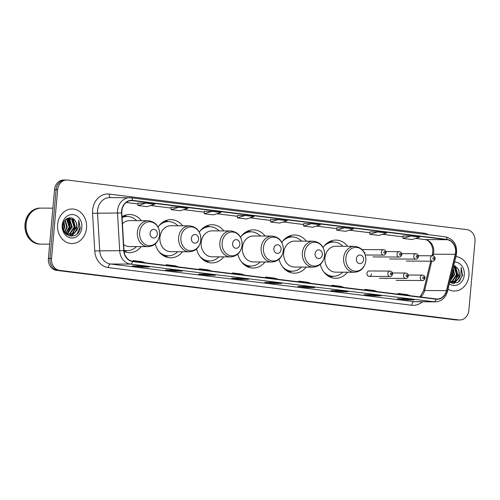 <?xml version="1.0" encoding="UTF-8"?>
<svg xmlns="http://www.w3.org/2000/svg" width="500" height="500" viewBox="0 0 500 500"><rect width="100%" height="100%" fill="white"/><g stroke="black" fill="none" stroke-linecap="round" stroke-linejoin="round"><path stroke-width="0.75" d="M320.319 264.369A19.094 16.05 90.3 0 0 335.675 278.288A19.094 16.05 90.3 0 0 347.481 272.225M279.069 259.25A19.094 16.05 90.3 0 0 294.419 273.169A19.094 16.05 90.3 0 0 306.231 267.106M237.812 254.131A19.094 16.05 90.3 0 0 253.169 268.044A19.094 16.05 90.3 0 0 264.981 261.981M196.562 249.013A19.094 16.05 90.3 0 0 211.919 262.925A19.094 16.05 90.3 0 0 223.725 256.863M155.312 243.888A19.094 16.05 90.3 0 0 170.662 257.806A19.094 16.05 90.3 0 0 182.475 251.744M124.081 251.569A19.094 16.05 90.3 0 0 129.412 252.681A19.094 16.05 90.3 0 0 141.225 246.625M369.206 276.375L390.081 276.481A2.7 2.269 -89.7 0 1 387.837 273.5A2.7 2.269 -89.7 0 1 390.112 271.081L369.231 270.969A2.7 2.269 90.3 0 0 366.962 273.387A2.7 2.269 90.3 0 0 369.206 276.375A2.7 2.269 90.3 0 0 371.475 273.95M385.231 278.325A2.7 2.269 90.3 0 0 385.887 278.444A2.7 2.269 90.3 0 0 386.538 278.331M401.912 280.394A2.7 2.269 90.3 0 0 402.569 280.512A2.7 2.269 90.3 0 0 403.225 280.4M364.738 253.456A2.7 2.269 90.3 0 0 364.95 252.562M378.706 256.938A2.7 2.269 90.3 0 0 379.363 257.056A2.7 2.269 90.3 0 0 380.019 256.944M395.387 259.012A2.7 2.269 90.3 0 0 396.044 259.125A2.7 2.269 90.3 0 0 396.7 259.019M412.069 261.081A2.7 2.269 90.3 0 0 412.725 261.2A2.7 2.269 90.3 0 0 413.381 261.087M182.613 225.806A19.094 16.05 90.3 0 0 170.869 219.619A19.094 16.05 90.3 0 0 158.088 227.037M223.863 230.925A19.094 16.05 90.3 0 0 212.119 224.744A19.094 16.05 90.3 0 0 199.338 232.156M265.119 236.05A19.094 16.05 90.3 0 0 253.369 229.862A19.094 16.05 90.3 0 0 240.588 237.281M306.369 241.169A19.094 16.05 90.3 0 0 294.625 234.981A19.094 16.05 90.3 0 0 281.844 242.4M347.619 246.287A19.094 16.05 90.3 0 0 335.875 240.1A19.094 16.05 90.3 0 0 323.094 247.519M141.363 220.688A19.094 16.05 90.3 0 0 129.619 214.5A19.094 16.05 90.3 0 0 122.031 216.719M365.319 255L383.562 255.1A2.7 2.269 -89.7 0 1 381.319 252.113A2.7 2.269 -89.7 0 1 383.587 249.694L362.706 249.581A2.7 2.269 90.3 0 0 362.181 249.656M66.756 180.025L63.631 180.006A10.806 9.081 90.3 0 0 54.544 189.694L48.4 258.488A10.806 9.081 90.3 0 0 56.475 270.356L455.744 319.919A10.806 9.081 90.3 0 0 456.65 319.975L458.206 319.981A10.806 9.081 90.3 0 1 457.306 319.925A10.806 9.081 90.3 0 0 458.206 319.981L459.769 319.994A10.806 9.081 90.3 0 0 468.862 310.306L475 241.513A10.806 9.081 90.3 0 0 466.925 229.644L67.656 180.081A10.806 9.081 90.3 0 0 66.756 180.025A10.806 9.081 90.3 0 0 57.663 189.713L51.525 258.5A10.806 9.081 90.3 0 0 59.6 270.369L458.869 319.931A10.806 9.081 90.3 0 0 459.769 319.994M51.525 258.5L49.962 258.494A10.806 9.081 90.3 0 0 58.038 270.363L457.306 319.925L58.038 270.363A10.806 9.081 90.3 0 1 49.962 258.494L56.1 189.7L49.962 258.494L48.4 258.488M65.194 180.019A10.806 9.081 90.3 0 0 56.1 189.7A10.806 9.081 90.3 0 1 65.194 180.019M57.606 224.481A17.294 14.538 90.3 0 0 71.969 243.562A17.294 14.538 90.3 0 0 86.512 228.069A17.294 14.538 90.3 0 0 72.15 208.981A17.294 14.538 90.3 0 0 57.606 224.481A17.294 14.538 90.3 0 0 71.969 243.562A17.294 14.538 90.3 0 0 86.512 228.069A17.294 14.538 90.3 0 0 72.15 208.981A17.294 14.538 90.3 0 0 57.606 224.481M448.025 289.256A17.294 14.538 90.3 0 0 454.375 291.031A17.294 14.538 90.3 0 0 468.919 275.538A17.294 14.538 90.3 0 0 455.938 256.537A17.294 14.538 90.3 0 1 468.919 275.538A17.294 14.538 90.3 0 1 454.375 291.031A17.294 14.538 90.3 0 1 448.025 289.256M121.844 210.931A11.525 9.688 -89.7 0 1 131.544 200.6A11.525 9.688 -89.7 0 1 132.506 200.662L446.981 239.7A11.525 9.688 -89.7 0 1 455.269 254.331L446.488 290.631A11.525 9.688 -89.7 0 1 437.119 298.988A11.525 9.688 -89.7 0 1 436.156 298.925L132.637 261.25A11.525 9.688 -89.7 0 1 123.994 250.6L121.812 212.944A11.525 9.688 -89.7 0 1 121.844 210.931M121.606 210.9A11.819 9.931 90.3 0 0 121.569 212.963L123.75 250.619A11.819 9.931 90.3 0 0 132.613 261.537L436.131 299.212A11.819 9.931 90.3 0 0 446.725 290.706L455.5 254.412A11.819 9.931 90.3 0 0 447.006 239.412L132.531 200.375A11.819 9.931 90.3 0 0 121.606 210.9M402.981 235.987L410.706 236.031L402.994 238.419L402.981 235.987M369.856 231.875L377.587 231.919L369.875 234.306L369.856 231.875M336.737 227.769L344.462 227.806L336.75 230.194L336.737 227.769M303.612 223.656L311.344 223.694L303.631 226.081L303.612 223.656M138.006 203.1L145.731 203.137L138.019 205.525L138.006 203.1M171.125 207.206L178.856 207.25L171.144 209.638L171.125 207.206M211.975 211.363L204.262 213.75L213.3 214.869L221.006 212.481L211.975 211.363L204.25 211.331M237.369 215.431L245.1 215.475L237.387 217.856L237.369 215.431M278.219 219.581L270.506 221.969L279.544 223.094L287.25 220.706L278.219 219.581L270.494 219.55M347.894 291.7L340.087 291.656L331.056 290.538L338.862 290.581L347.894 291.7A2.881 1.556 -82.9 0 1 347.794 291.694L338.812 290.581M381.019 295.812L373.212 295.769L364.175 294.65L371.981 294.688L381.019 295.812A2.881 1.556 -82.9 0 1 380.919 295.806L371.931 294.688M414.137 299.925L406.331 299.881L397.3 298.762L405.106 298.8L414.137 299.925A2.881 1.556 -82.9 0 1 414.038 299.919L405.056 298.8M248.531 279.369L240.725 279.325L231.688 278.2L239.494 278.244L248.531 279.369A2.881 1.556 -82.9 0 1 248.431 279.356L239.444 278.244M215.406 275.256L207.6 275.212L198.569 274.094L206.375 274.131L215.406 275.256A2.881 1.556 -82.9 0 1 215.306 275.25L206.325 274.131M182.288 271.144L174.481 271.1L165.444 269.981L173.25 270.019L182.288 271.144A2.881 1.556 -82.9 0 1 182.188 271.137L173.2 270.019M149.162 267.031L141.356 266.988L132.325 265.869L140.131 265.912L149.162 267.031A2.881 1.556 -82.9 0 1 149.062 267.025L140.081 265.912M314.775 287.587L306.969 287.55L297.931 286.425L305.738 286.469L314.775 287.587A2.881 1.556 -82.9 0 1 314.675 287.581L305.688 286.469M281.65 283.475L273.844 283.438L264.812 282.312L272.619 282.356L281.65 283.475A2.881 1.556 -82.9 0 1 281.55 283.469L272.569 282.356M336.75 230.194L345.788 231.312L353.5 228.931L344.462 227.806M369.875 234.306L378.906 235.425L386.619 233.038L377.587 231.919M402.994 238.419L412.031 239.537L419.744 237.15L410.706 236.031M237.387 217.856L246.419 218.981L254.131 216.594L245.1 215.475M171.144 209.638L180.175 210.756L187.887 208.369L178.856 207.25M138.019 205.525L147.056 206.644L154.762 204.262L145.731 203.137M303.631 226.081L312.663 227.206L320.375 224.819L311.344 223.694M273.844 283.438L273.925 282.525M306.969 287.55L307.05 286.637M141.356 266.988L141.438 266.081M174.481 271.1L174.562 270.188M207.6 275.212L207.681 274.3M240.725 279.325L240.806 278.412M406.331 299.881L406.413 298.969M373.212 295.769L373.294 294.856M340.087 291.656L340.169 290.75M270.506 221.969L270.494 219.544M204.262 213.75L204.25 211.319M278.031 279.3L274.631 278.144L265.594 277.025L265.462 277.738M268.994 278.175L265.594 277.025M244.906 275.188L241.506 274.031L232.475 272.913L232.344 273.625M235.875 274.062L232.475 272.913M211.788 271.075L208.388 269.919L199.35 268.8L199.219 269.513M202.75 269.95L199.35 268.8M178.663 266.962L175.263 265.812L166.231 264.688L166.1 265.4M169.631 265.844L166.231 264.688M145.544 262.85L142.144 261.7L133.106 260.575L132.975 261.294M136.506 261.731L133.106 260.575M311.15 283.406L307.75 282.256L298.719 281.137L298.587 281.85M302.119 282.288L298.719 281.137M344.275 287.519L340.875 286.369L331.838 285.244L331.706 285.963M335.238 286.4L331.838 285.244M377.394 291.631L373.994 290.481L364.963 289.356L364.831 290.069M368.363 290.512L364.963 289.356M410.519 295.744L407.119 294.594L398.081 293.469L397.95 294.181M401.481 294.619L398.081 293.469M52.894 208.162L41.225 208.1A18.012 15.137 90.3 0 0 26.075 224.244A18.012 15.137 90.3 0 0 41.031 244.119L49.681 244.169M41.125 208.1A18.012 15.137 90.3 0 0 41.031 208.1A18.012 15.137 90.3 0 0 25.875 224.237A18.012 15.137 90.3 0 0 40.838 244.119A18.012 15.137 90.3 0 0 40.938 244.119M41.031 208.1L40.15 208.094A18.012 15.137 90.3 0 0 25 224.237A18.012 15.137 90.3 0 0 39.962 244.112L40.838 244.119M64.019 221.781L64.8 227.044L63.669 230.419M63.7 222.475L64.181 227.044L63.419 229.694M65.263 219.969L67.281 227.056L64.819 232.194M64.956 220.325L66.656 227.056L64.506 231.856M66.438 218.906L67.394 219.638L69.756 227.069L66.05 233.238M66.15 219.125L66.775 219.631L69.138 227.069L65.738 233.019M67.487 218.287L69.869 219.65L72.237 227.081L67.287 233.9M66.975 234.019L66.281 234.219M67.25 218.406L69.25 219.644L71.612 227.081L66.975 233.762M66.662 233.9L66.137 234.088M67.725 218.188L68.612 218.113L72.35 219.662L74.713 227.094L70.269 233.688L68.525 234.281M68.213 234.331L66.406 234.325M68.3 218.119L71.731 219.656L74.094 227.094L69.65 233.681L68.213 234.206M67.906 234.275L66.975 234.381M75.113 220.7C71.594 214.969 63.369 218.263 62.994 225.312C61.388 237.719 78.65 240.162 80.256 227.975L78.719 220.1L78.587 227.237L74.856 232.113A8.144 6.844 90.3 0 0 76.912 227.106A8.144 6.844 90.3 0 0 75.113 220.7C76.381 222.569 76.869 224.706 76.575 227.106L72.131 233.694L69.456 234.394M74.856 232.113L72.75 233.7L69.763 234.406L65.531 232.85L64.037 231.262M69.763 234.406L65.169 233.05M62.237 225.056A11.744 9.875 90.3 0 0 71.013 237.956A11.744 9.875 90.3 0 0 81.875 227.494A11.744 9.875 90.3 0 0 73.1 214.594A11.744 9.875 90.3 0 0 62.237 225.056M78.719 220.1L80.037 227.369L77.013 233.969M76.737 230.5L71.25 236.244M72.606 218.4L75.081 227.344L72.406 233.55M71.969 234.031L69.394 235.95M67.919 218.7L70.125 227.319L67.45 233.525M77.325 229.756L71.556 236.25M73.206 218.762L75.388 227.344L73.044 233.15M72.469 233.831L69.594 236.006M68.475 219.031L70.431 227.319L68.088 233.125M63.062 224.769L62.975 227.438M157.325 234.169A4.325 3.631 90.3 0 0 154.094 229.419A4.325 3.631 90.3 0 0 150.1 233.269A4.325 3.631 90.3 0 0 153.325 238.019A4.325 3.631 90.3 0 0 157.325 234.169M123.644 244.531A12.969 10.9 90.3 0 0 129.444 246.562L148.15 246.656A12.969 10.9 90.3 0 1 137.381 232.344A12.969 10.9 90.3 0 1 148.287 220.725L129.581 220.625A12.969 10.9 90.3 0 0 122.438 223.744M136.625 220.662A17.113 14.381 90.3 0 0 127.263 216.469A17.113 14.381 90.3 0 0 122.081 217.587M127.263 216.469L126.481 216.462A17.113 14.381 90.3 0 0 122.062 217.269M123.981 250.45A17.113 14.381 90.3 0 0 126.3 250.688L127.081 250.688A17.113 14.381 90.3 0 0 136.488 246.6M123.975 250.269A17.113 14.381 90.3 0 0 127.081 250.688M198.575 239.288A4.325 3.631 90.3 0 0 195.35 234.544A4.325 3.631 90.3 0 0 191.35 238.394A4.325 3.631 90.3 0 0 194.581 243.137A4.325 3.631 90.3 0 0 198.575 239.288M189.537 225.844L170.837 225.744A12.969 10.9 90.3 0 0 159.925 237.369A12.969 10.9 90.3 0 0 170.7 251.681L189.4 251.781C195.906 251.188 199.737 247.294 200.888 240.106C200.837 231.619 197.05 226.869 189.537 225.844A12.969 10.9 90.3 0 0 178.631 237.469A12.969 10.9 90.3 0 0 189.4 251.781M177.875 225.781A17.113 14.381 90.3 0 0 168.512 221.588A17.113 14.381 90.3 0 0 158.844 225.963M168.512 221.588L167.738 221.588A17.113 14.381 90.3 0 0 161.169 223.431M161.006 253.894A17.113 14.381 90.3 0 0 167.556 255.806L168.331 255.812A17.113 14.381 90.3 0 0 177.738 251.719M158.706 251.337A17.113 14.381 90.3 0 0 168.331 255.812M239.831 244.412A4.325 3.631 90.3 0 0 236.6 239.662A4.325 3.631 90.3 0 0 232.6 243.512A4.325 3.631 90.3 0 0 235.831 248.263A4.325 3.631 90.3 0 0 239.831 244.412M230.794 230.963L212.087 230.863A12.969 10.9 90.3 0 0 201.181 242.488A12.969 10.9 90.3 0 0 211.95 256.8L230.656 256.9C237.162 256.306 240.987 252.419 242.138 245.225C242.087 236.737 238.306 231.988 230.794 230.963A12.969 10.9 90.3 0 0 219.881 242.587A12.969 10.9 90.3 0 0 230.656 256.9M219.131 230.9A17.113 14.381 90.3 0 0 209.769 226.713A17.113 14.381 90.3 0 0 200.094 231.081M209.769 226.713L208.988 226.706A17.113 14.381 90.3 0 0 202.425 228.55M202.262 259.012A17.113 14.381 90.3 0 0 208.806 260.925L209.587 260.931A17.113 14.381 90.3 0 0 218.988 256.837M199.956 256.456A17.113 14.381 90.3 0 0 209.587 260.931M281.081 249.531A4.325 3.631 90.3 0 0 277.85 244.781A4.325 3.631 90.3 0 0 273.856 248.631A4.325 3.631 90.3 0 0 277.081 253.381A4.325 3.631 90.3 0 0 281.081 249.531M272.044 236.088L253.337 235.987A12.969 10.9 90.3 0 0 242.431 247.606A12.969 10.9 90.3 0 0 253.2 261.919L271.906 262.019C278.412 261.431 282.244 257.538 283.394 250.344C283.337 241.863 279.556 237.106 272.044 236.088A12.969 10.9 90.3 0 0 261.137 247.706A12.969 10.9 90.3 0 0 271.906 262.019M260.381 236.025A17.113 14.381 90.3 0 0 251.019 231.831A17.113 14.381 90.3 0 0 241.344 236.2M251.019 231.831L250.238 231.825A17.113 14.381 90.3 0 0 243.675 233.669M243.512 264.131A17.113 14.381 90.3 0 0 250.056 266.05L250.837 266.05A17.113 14.381 90.3 0 0 260.244 261.956M241.213 261.575A17.113 14.381 90.3 0 0 250.837 266.05M322.331 254.65A4.325 3.631 90.3 0 0 319.1 249.9A4.325 3.631 90.3 0 0 315.106 253.756A4.325 3.631 90.3 0 0 318.337 258.5A4.325 3.631 90.3 0 0 322.331 254.65M313.294 241.206L294.587 241.106A12.969 10.9 90.3 0 0 283.681 252.731A12.969 10.9 90.3 0 0 294.45 267.044L313.156 267.144C319.662 266.55 323.494 262.656 324.644 255.463C324.588 246.981 320.806 242.225 313.294 241.206A12.969 10.9 90.3 0 0 302.387 252.825A12.969 10.9 90.3 0 0 313.156 267.144M301.631 241.144A17.113 14.381 90.3 0 0 292.269 236.95A17.113 14.381 90.3 0 0 282.6 241.325M292.269 236.95L291.488 236.944A17.113 14.381 90.3 0 0 284.925 238.794M284.762 269.256A17.113 14.381 90.3 0 0 291.306 271.169L292.087 271.175A17.113 14.381 90.3 0 0 301.494 267.081M282.462 266.7A17.113 14.381 90.3 0 0 292.087 271.175M363.581 259.769A4.325 3.631 90.3 0 0 360.356 255.025A4.325 3.631 90.3 0 0 356.356 258.875A4.325 3.631 90.3 0 0 359.588 263.625A4.325 3.631 90.3 0 0 363.581 259.769M354.55 246.325L335.844 246.225A12.969 10.9 90.3 0 0 324.931 257.85A12.969 10.9 90.3 0 0 335.706 272.162L354.412 272.262C360.919 271.669 364.744 267.781 365.894 260.587C365.844 252.1 362.056 247.35 354.55 246.325A12.969 10.9 90.3 0 0 343.638 257.95A12.969 10.9 90.3 0 0 354.412 272.262M342.881 246.262A17.113 14.381 90.3 0 0 333.525 242.069A17.113 14.381 90.3 0 0 323.85 246.444M333.525 242.069L332.744 242.069A17.113 14.381 90.3 0 0 326.175 243.912M326.019 274.375A17.113 14.381 90.3 0 0 332.562 276.288L333.344 276.294A17.113 14.381 90.3 0 0 342.744 272.2M323.713 271.819A17.113 14.381 90.3 0 0 333.344 276.294M452.181 272.056L452.163 274.538L450.6 278.594M451.475 274.994L451.225 276.012M453.144 268.087L454.644 274.55L449.956 281.256M452.975 268.781L454.025 274.55L450.05 280.881M453.581 266.275L454.756 267.131L457.119 274.569L452.681 281.156L450.931 281.75M450.625 281.8L449.812 281.863M453.5 266.613L454.137 267.125L456.5 274.562L452.056 281.15L450.625 281.681M450.312 281.744L449.825 281.819M449.675 282.438L457.644 282.731L462.663 275.45L461.131 267.569L460.994 274.706L457.269 279.581A8.144 6.844 90.3 0 0 459.319 274.575A8.144 6.844 90.3 0 0 457.519 268.169C458.787 270.038 459.275 272.175 458.981 274.575L454.538 281.163L451.863 281.863M457.269 279.581L455.156 281.169L452.169 281.875L449.913 281.456M452.169 281.875L449.862 281.637M449.344 283.794A11.744 9.875 90.3 0 0 464.281 274.962A11.744 9.875 90.3 0 0 454.619 262M457.519 268.169L453.794 265.394M461.131 267.569L462.444 274.837L459.419 281.438M459.144 277.969L453.656 283.712M455.012 265.869L457.488 274.812L454.819 281.019M454.381 281.5L451.8 283.419M452.438 271.012L452.531 274.788L450.087 280.712M459.731 277.225L453.963 283.719M455.619 266.231L457.8 274.812L455.45 280.619M454.875 281.3L452 283.475M452.6 270.325L452.837 274.788L450.494 280.594M56.475 270.356L59.6 270.369M54.544 189.694L57.663 189.713M455.744 319.919L458.869 319.931M455.269 254.331L433.413 254.219A11.525 9.688 90.3 0 0 433.738 252.244A11.525 9.688 90.3 0 0 425.125 239.581L415.669 238.412L424.9 239.569A6.481 3.494 -82.9 0 0 425.125 239.581L446.981 239.7M433.025 255.812L433.413 254.219A6.481 0.95 -166.4 0 0 432.35 254.475L432.7 252.344C433.6 244.669 427.488 239.119 424.9 239.569M132.506 200.662L130.581 200.656M422.381 301.794A18.012 15.137 -89.7 0 1 411.775 305.25L108.256 267.575A18.012 15.137 -89.7 0 1 94.75 250.925L92.569 213.275A18.012 15.137 -89.7 0 1 109.275 194.088L423.75 233.125A3.6 1.944 -82.9 0 0 423.738 234.131M423.75 233.125A18.012 15.137 -89.7 0 1 428.612 234.737M436.131 299.212A3.6 1.944 97.1 0 1 434.025 301.781L130.506 264.106A14.406 12.112 -89.7 0 1 119.7 250.787L117.525 213.137A14.406 12.112 -89.7 0 1 117.562 210.625A14.406 12.112 -89.7 0 1 129.681 197.712A14.406 12.112 -89.7 0 1 130.887 197.787A3.6 1.944 97.1 0 1 131.012 197.794A3.6 1.944 97.1 0 1 132.531 200.375M447.006 239.412A3.6 1.944 -82.9 0 0 445.487 236.831L131.012 197.794L109.7 197.606A14.406 12.112 90.3 0 0 97.581 210.519A14.406 12.112 90.3 0 0 97.544 213.031L99.719 250.681A14.406 12.112 90.3 0 0 110.525 264L414.044 301.675A14.406 12.112 90.3 0 0 415.244 301.756L435.231 301.863A14.406 12.112 -89.7 0 1 434.025 301.781L414.044 301.675A3.6 1.944 -82.9 0 0 411.775 305.25M121.569 212.963L92.569 213.275M108.256 267.575A3.6 1.944 -82.9 0 1 110.525 264L130.506 264.106A3.6 1.944 -82.9 0 0 132.613 261.537M446.725 290.706A3.6 0.525 13.6 0 1 447.537 291.269L456.312 254.975C457.606 245.2 454 239.15 445.487 236.831A3.6 1.944 -82.9 0 0 445.363 236.825M94.75 250.925L123.75 250.619M455.5 254.412A3.6 0.525 13.6 0 1 456.312 254.975M109.275 194.088A3.6 1.944 -82.9 0 0 110.525 197.606M420.606 296.994A11.525 9.688 90.3 0 0 424.637 290.512L431.731 261.188M446.488 290.631L424.637 290.512A6.481 0.95 -166.4 0 0 423.569 290.769L430.725 261.181M382.519 234.306L402.987 236.85L382.55 234.3M369.862 232.725L349.425 230.188M316.275 226.088L336.744 228.625L316.306 226.075M283.156 221.975L303.619 224.513L283.181 221.962M270.5 220.387L250.062 217.856M216.906 213.75L237.375 216.294L216.938 213.744M204.256 212.169L183.819 209.631M150.662 205.531L171.131 208.069L150.694 205.519M138.012 203.944L126.194 202.475M159.556 234.931A11.912 10.012 90.3 0 0 150.656 221.85A11.912 10.012 90.3 0 0 139.644 232.463A11.912 10.012 90.3 0 0 148.544 245.55A11.912 10.012 90.3 0 0 159.556 234.931M127.069 216.469A17.275 14.519 90.3 0 0 122.169 216.631M124.006 250.8A17.275 14.519 90.3 0 0 126.888 250.688M200.812 240.056A11.912 10.012 90.3 0 0 191.906 226.969A11.912 10.012 90.3 0 0 180.894 237.581A11.912 10.012 90.3 0 0 189.794 250.669A11.912 10.012 90.3 0 0 200.812 240.056M168.319 221.588A17.275 14.519 90.3 0 0 163.419 221.756M163.238 255.594A17.275 14.519 90.3 0 0 168.137 255.812M242.062 245.175A11.912 10.012 90.3 0 0 233.162 232.087A11.912 10.012 90.3 0 0 222.144 242.706A11.912 10.012 90.3 0 0 231.044 255.787A11.912 10.012 90.3 0 0 242.062 245.175M209.575 226.706A17.275 14.519 90.3 0 0 204.669 226.875M204.494 260.712A17.275 14.519 90.3 0 0 209.387 260.931M283.312 250.294A11.912 10.012 90.3 0 0 274.413 237.213A11.912 10.012 90.3 0 0 263.4 247.825A11.912 10.012 90.3 0 0 272.3 260.906A11.912 10.012 90.3 0 0 283.312 250.294M250.825 231.831A17.275 14.519 90.3 0 0 245.925 231.994M245.744 265.831A17.275 14.519 90.3 0 0 250.644 266.05M324.562 255.419A11.912 10.012 90.3 0 0 315.663 242.331A11.912 10.012 90.3 0 0 304.65 252.944A11.912 10.012 90.3 0 0 313.55 266.031A11.912 10.012 90.3 0 0 324.562 255.419M292.075 236.95A17.275 14.519 90.3 0 0 287.175 237.119M286.994 270.95A17.275 14.519 90.3 0 0 291.894 271.169M365.819 260.538A11.912 10.012 90.3 0 0 356.919 247.45A11.912 10.012 90.3 0 0 345.9 258.062A11.912 10.012 90.3 0 0 354.8 271.15A11.912 10.012 90.3 0 0 365.819 260.538M333.325 242.069A17.275 14.519 90.3 0 0 328.425 242.237M328.25 276.075A17.275 14.519 90.3 0 0 333.144 276.294M383.8 252.306A0.9 0.756 90.3 0 0 385.3 252.494A0.9 0.756 90.3 0 0 383.8 252.306M372.931 256.906L399.275 257.05A2.7 2.269 -89.7 0 1 397.031 254.069A2.7 2.269 -89.7 0 1 399.306 251.644L386.012 251.575M399.513 254.256A0.9 0.756 90.3 0 0 401.019 254.444A0.9 0.756 90.3 0 0 399.513 254.256M389.613 258.981L415.956 259.119A2.7 2.269 -89.7 0 1 413.713 256.137A2.7 2.269 -89.7 0 1 415.988 253.713L401.763 253.637M416.194 256.331A0.9 0.756 90.3 0 0 417.7 256.519A0.9 0.756 90.3 0 0 416.194 256.331M406.294 261.05L432.638 261.188A2.7 2.269 -89.7 0 1 430.394 258.206A2.7 2.269 -89.7 0 1 432.669 255.787L418.444 255.712M432.875 258.4A0.9 0.756 90.3 0 0 434.381 258.587A0.9 0.756 90.3 0 0 432.875 258.4M391.825 273.881A0.9 0.756 90.3 0 0 390.319 273.694A0.9 0.756 90.3 0 0 391.825 273.881M403.556 275.45A2.7 2.269 -89.7 0 1 405.831 273.031C407.525 273.369 408.369 274.356 408.363 275.988C407.656 277.863 406.806 278.675 405.8 278.431A2.7 2.269 -89.7 0 1 403.556 275.45M407.544 275.831A0.9 0.756 90.3 0 0 406.037 275.644A0.9 0.756 90.3 0 0 407.544 275.831M420.238 277.525A2.7 2.269 -89.7 0 1 422.512 275.1C424.206 275.438 425.05 276.425 425.044 278.056C424.338 279.931 423.488 280.75 422.481 280.506A2.7 2.269 -89.7 0 1 420.238 277.525M424.225 277.9A0.9 0.756 90.3 0 0 422.719 277.712A0.9 0.756 90.3 0 0 424.225 277.9M435.231 301.863C441.463 301.45 445.562 297.919 447.537 291.269M420.056 296.925L423.569 290.769M432.031 255.781L432.35 254.475M369.862 232.738L349.4 230.2M270.5 220.406L250.031 217.862M204.256 212.181L183.787 209.638M138.012 203.956L126.181 202.488M66.662 234.387L67.287 234.394M148.287 220.725C155.8 221.744 159.581 226.5 159.637 234.981C158.488 242.175 154.656 246.069 148.15 246.656M127.338 216.469L124.2 215.588M127.156 250.688L124.075 251.519M168.588 221.588L165.456 220.706M168.406 255.812L165.263 256.656M209.838 226.713L206.706 225.831M209.656 260.931L206.513 261.781M251.094 231.831L247.956 230.95M250.906 266.05L247.769 266.9M292.344 236.95L289.212 236.069M292.162 271.175L289.019 272.019M333.594 242.075L330.462 241.188M333.413 276.294L330.269 277.144M383.562 255.1C384.562 255.338 385.412 254.525 386.119 252.65C386.119 251 385.275 250.019 383.587 249.694M399.275 257.05C400.281 257.288 401.131 256.475 401.838 254.6C401.831 252.956 400.988 251.969 399.306 251.644M415.956 259.119C416.962 259.363 417.812 258.544 418.519 256.669C418.512 255.025 417.669 254.037 415.988 253.713M432.638 261.188C433.644 261.431 434.494 260.613 435.2 258.744C435.2 257.094 434.35 256.112 432.669 255.787M390.112 271.081C391.806 271.419 392.656 272.406 392.644 274.037C391.938 275.906 391.087 276.725 390.081 276.481M392.537 272.962L405.831 273.031M379.456 278.294L405.8 278.431M408.288 275.025L422.512 275.1M396.138 280.363L422.481 280.506"/></g></svg>
